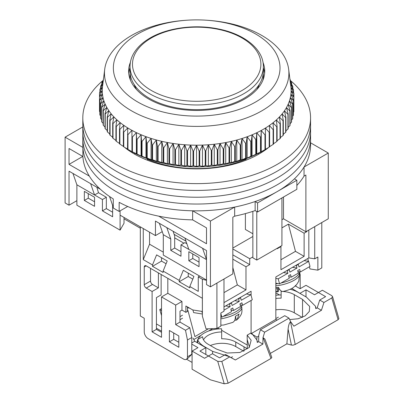 <?xml version="1.0" encoding="UTF-8"?>
<svg xmlns="http://www.w3.org/2000/svg" width="404" height="404" viewBox="0 0 404 404"><rect width="100%" height="100%" fill="white"/><g stroke="black" fill="none" stroke-linecap="round" stroke-linejoin="round"><path stroke-width="0.61" d="M89.329 176.099L69.028 164.377L69.028 148.5L82.881 156.499A113.877 65.746 0 0 0 113.272 198.93L113.272 207.999A113.877 65.746 0 0 0 116.165 209.732A113.877 65.746 0 0 0 119.165 211.403L119.165 202.328A113.877 65.746 0 0 0 192.652 219.877L206.505 227.876L206.505 243.748L158.711 216.155M82.881 156.499L82.881 147.425A113.877 65.746 0 0 0 116.165 191.587A113.877 65.746 0 0 0 192.652 210.802L210.434 221.069L234.663 207.08A113.877 65.746 0 0 0 255.141 201.525L257.57 202.929L296.849 180.25L294.42 178.846A113.877 65.746 0 0 0 304.045 167.024L328.275 153.035L310.565 142.809M134.764 153.232L134.764 154.247M130.507 80.31A66.66 38.486 180 0 1 130.027 75.705A66.66 38.486 180 0 1 130.144 73.437M82.81 126.937L65.1 137.163L82.881 147.425M304.045 167.024L304.045 176.094L305.884 175.033L305.884 231.729L328.275 218.801L328.275 153.035M296.849 185.451A113.877 65.746 0 0 0 304.045 176.094M257.57 202.929L257.57 211.999L296.849 189.319L296.849 180.25M234.663 207.08L234.663 216.155A113.877 65.746 0 0 0 255.141 210.595L255.141 201.525M210.434 221.069L210.434 286.84L232.825 273.912L232.825 217.216L234.663 216.155M120.089 210.868L120.089 215.175L155.444 235.583L155.444 221.069L206.505 250.551L206.505 284.567L210.434 286.84M192.652 210.802L192.652 219.877M65.1 137.163L65.1 202.929L69.028 205.197L69.028 171.18L100.45 189.319M258.605 154.247L258.605 153.232M305.884 231.729L283.497 218.801L281.926 219.71M252.859 236.492L232.825 248.056M140.319 228.215L124.018 218.801M76.881 200.662L69.028 205.197M283.497 218.801L283.497 197.031M255.141 210.595L257.57 211.999M202.581 248.283L206.505 259.626L188.83 249.419L184.901 238.077M166.832 227.649L170.761 238.986L163.297 234.679L159.373 223.336M162.251 231.654L155.444 235.583M109.535 196.485L112.625 205.424L113.272 205.793M72.952 173.447L76.881 184.785L94.561 194.991L90.632 183.653M82.775 156.439L69.028 164.377M127.694 206.474L119.165 211.403M263.231 73.437A66.66 38.486 180 0 1 263.347 75.705A66.66 38.486 180 0 1 262.868 80.31M132.123 152.682L132.608 152.081M147.601 158.797L147.273 160.151M246.102 160.151L245.773 158.797M260.767 152.081L261.252 152.682M245.395 213.6L245.395 229.462L252.859 233.77M256.787 211.544L256.787 260.08L281.926 245.561L281.926 197.94M252.859 211.363L252.859 257.808L256.787 260.08M170.761 238.986L170.761 250.323L180.977 256.222L180.977 244.885L188.83 249.419M206.505 280.033L163.297 255.091L163.297 234.679M199.046 266.655L199.046 257.58L188.83 251.687L188.83 260.757L199.046 266.655M170.761 250.323L174.69 248.056L174.69 235.981L173.043 231.234M120.089 215.175L120.089 230.144L124.018 223.245L124.018 217.443M94.561 206.328L84.345 200.434L84.345 191.365L94.561 197.258L94.561 206.328M112.625 205.424L112.625 216.761L102.414 210.868L102.414 199.526L94.561 194.991L98.485 192.723L96.844 187.239M76.881 184.785L76.881 205.197L120.089 230.144M174.69 248.056L180.977 251.687M180.977 244.885L184.901 242.617L186.865 243.748M188.83 260.757L192.758 258.489L199.046 262.12M192.758 253.954L192.758 258.489M88.274 193.632L88.274 198.167L94.561 201.793M98.485 192.723L106.343 197.258L106.343 208.6L112.625 212.226M84.345 200.434L88.274 198.167M102.414 199.526L106.343 197.258M102.414 210.868L106.343 208.6M246.102 159.206A83.325 48.106 180 0 1 147.273 159.206M103.202 80.34A113.877 65.746 0 0 0 82.81 117.882L82.81 138.294A113.877 65.746 0 0 0 116.165 184.785A113.877 65.746 0 0 0 240.264 199.036A113.877 65.746 0 0 0 310.565 138.294L310.565 145.097A113.877 65.746 0 0 1 240.264 205.843A113.877 65.746 0 0 1 116.165 191.587A113.877 65.746 0 0 1 82.81 145.097L82.81 138.294A113.877 65.746 0 0 0 116.165 184.785A113.877 65.746 0 0 0 240.264 199.036A113.877 65.746 0 0 0 310.565 138.294L310.565 131.492A113.877 65.746 0 0 1 240.264 192.233A113.877 65.746 0 0 1 116.165 177.982A113.877 65.746 0 0 0 240.264 192.233A113.877 65.746 0 0 0 310.565 131.492L310.565 124.69A113.877 65.746 0 0 1 240.264 185.431A113.877 65.746 0 0 1 116.165 171.18A113.877 65.746 0 0 0 240.264 185.431A113.877 65.746 0 0 0 310.565 124.69L310.565 117.882A113.877 65.746 0 0 0 290.213 80.371M206.217 20.2L207.237 20.266A92.213 53.237 180 0 1 261.893 35.512A92.213 53.237 180 0 1 288.653 69.256A92.213 53.237 180 0 1 235.072 121.564A92.213 53.237 180 0 1 131.482 110.802A92.213 53.237 180 0 1 104.722 69.256A92.213 53.237 180 0 1 186.138 20.266L187.153 20.2A83.325 48.106 180 0 1 206.217 20.2A83.325 48.106 180 0 1 255.606 33.976A83.325 48.106 180 0 1 255.606 102.01A83.325 48.106 180 0 1 137.769 102.01A83.325 48.106 180 0 1 118.003 52.156A83.325 48.106 180 0 1 187.153 20.2M104.722 69.256L102.505 86.678A94.435 54.52 0 0 0 102.449 87.163A94.435 54.52 0 0 0 102.252 90.587A94.435 54.52 0 0 0 102.429 94.011A94.435 54.52 0 0 0 102.98 97.42A94.435 54.52 0 0 0 103.899 100.803A94.435 54.52 0 0 0 105.181 104.146A94.435 54.52 0 0 0 106.828 107.439A94.435 54.52 0 0 0 108.828 110.661A94.435 54.52 0 0 0 111.176 113.807A94.435 54.52 0 0 0 113.862 116.862A94.435 54.52 0 0 0 116.872 119.811A94.435 54.52 0 0 0 120.2 122.649A94.435 54.52 0 0 0 123.831 125.356A94.435 54.52 0 0 0 127.745 127.932A94.435 54.52 0 0 0 129.911 129.224A94.435 54.52 0 0 0 131.936 130.356A94.435 54.52 0 0 0 136.38 132.628A94.435 54.52 0 0 0 141.062 134.729A94.435 54.52 0 0 0 145.96 136.658A94.435 54.52 0 0 0 151.066 138.405A94.435 54.52 0 0 0 156.343 139.966A94.435 54.52 0 0 0 161.787 141.334A94.435 54.52 0 0 0 167.367 142.496A94.435 54.52 0 0 0 173.058 143.46A94.435 54.52 0 0 0 178.846 144.213A94.435 54.52 0 0 0 184.704 144.753A94.435 54.52 0 0 0 190.612 145.081A94.435 54.52 0 0 0 196.541 145.193A94.435 54.52 0 0 0 202.47 145.092A94.435 54.52 0 0 0 208.378 144.773A94.435 54.52 0 0 0 214.236 144.243A94.435 54.52 0 0 0 220.029 143.501A94.435 54.52 0 0 0 225.73 142.551A94.435 54.52 0 0 0 231.315 141.395A94.435 54.52 0 0 0 236.764 140.042A94.435 54.52 0 0 0 242.052 138.491A94.435 54.52 0 0 0 247.162 136.749A94.435 54.52 0 0 0 252.076 134.83A94.435 54.52 0 0 0 256.767 132.734A94.435 54.52 0 0 0 261.226 130.472A94.435 54.52 0 0 0 263.464 129.224A94.435 54.52 0 0 0 265.428 128.053A94.435 54.52 0 0 0 269.357 125.487A94.435 54.52 0 0 0 273.003 122.786A94.435 54.52 0 0 0 276.341 119.958A94.435 54.52 0 0 0 279.371 117.008A94.435 54.52 0 0 0 282.073 113.963A94.435 54.52 0 0 0 284.436 110.822A94.435 54.52 0 0 0 286.456 107.6A94.435 54.52 0 0 0 288.118 104.313A94.435 54.52 0 0 0 289.421 100.97A94.435 54.52 0 0 0 290.36 97.586A94.435 54.52 0 0 0 290.925 94.177A94.435 54.52 0 0 0 291.122 90.754A94.435 54.52 0 0 0 290.946 87.33A94.435 54.52 0 0 0 290.87 86.678L288.653 69.256M290.259 81.896L292.703 86.188A97.213 56.126 180 0 1 292.799 86.542L290.395 83.921L293.471 89.683A97.213 56.126 180 0 1 293.526 90.042L290.946 87.33L293.854 93.203A97.213 56.126 180 0 1 293.87 93.561L291.122 90.754L293.854 96.728A97.213 56.126 180 0 1 293.829 97.086L290.925 94.177L293.471 100.248A97.213 56.126 180 0 1 293.41 100.606L290.36 97.586L292.703 103.747A97.213 56.126 180 0 1 292.602 104.101L289.421 100.97L291.557 107.212A97.213 56.126 180 0 1 291.42 107.56L288.118 104.313L290.042 110.625A97.213 56.126 180 0 1 289.865 110.969L286.456 107.6L288.153 113.978A97.213 56.126 180 0 1 287.941 114.317L284.436 110.822L285.906 117.256A97.213 56.126 180 0 1 285.658 117.584L282.073 113.963L283.305 120.448A97.213 56.126 180 0 1 283.022 120.766L279.371 117.008L280.361 123.538A97.213 56.126 180 0 1 280.043 123.846L276.341 119.958L277.088 126.513A97.213 56.126 180 0 1 276.74 126.811L273.003 122.786L273.498 129.366A97.213 56.126 180 0 1 273.119 129.649L269.357 125.487L269.609 132.083A97.213 56.126 180 0 1 269.195 132.35L265.428 128.053L265.428 134.653A97.213 56.126 180 0 1 264.989 134.906L261.226 130.472L260.974 137.067A97.213 56.126 180 0 1 260.509 137.304L256.767 132.734L256.267 139.314A97.213 56.126 180 0 1 255.777 139.531L252.076 134.83L251.328 141.385A97.213 56.126 180 0 1 250.813 141.587L247.162 136.749L246.172 143.279A97.213 56.126 180 0 1 245.637 143.46L242.052 138.491L240.819 144.975A97.213 56.126 180 0 1 240.269 145.137L236.764 140.042L235.295 146.475A97.213 56.126 180 0 1 234.724 146.617L231.315 141.395L229.618 147.773A97.213 56.126 180 0 1 229.033 147.894L225.73 142.551L223.811 148.864A97.213 56.126 180 0 1 223.21 148.965L220.029 143.501L217.892 149.743A97.213 56.126 180 0 1 217.286 149.818L214.236 144.243L211.893 150.399A97.213 56.126 180 0 1 211.282 150.455L208.378 144.773L205.833 150.844A97.213 56.126 180 0 1 205.217 150.874L202.47 145.092L199.743 151.066A97.213 56.126 180 0 1 199.121 151.076L196.541 145.193L193.632 151.066A97.213 56.126 180 0 1 193.011 151.051L190.612 145.081L187.537 150.844A97.213 56.126 180 0 1 186.921 150.808L184.704 144.753L181.482 150.399A97.213 56.126 180 0 1 180.866 150.344L178.846 144.213L175.482 149.743A97.213 56.126 180 0 1 174.876 149.662L173.058 143.46L169.564 148.864A97.213 56.126 180 0 1 168.968 148.763L167.367 142.496L163.756 147.773A97.213 56.126 180 0 1 163.176 147.652L161.787 141.334L158.08 146.475A97.213 56.126 180 0 1 157.51 146.334L156.343 139.966L152.555 144.975A97.213 56.126 180 0 1 152 144.814L151.066 138.405L147.202 143.279A97.213 56.126 180 0 1 146.667 143.092L145.96 136.658L142.046 141.385A97.213 56.126 180 0 1 141.531 141.183L141.062 134.729L137.102 139.314A97.213 56.126 180 0 1 136.613 139.092L136.38 132.628L132.401 137.067A97.213 56.126 180 0 1 131.936 136.83L131.936 151.677L127.947 149.409A97.213 56.126 180 0 1 127.947 149.404A97.213 56.126 180 0 1 127.507 149.152L127.745 127.932L123.765 132.083A97.213 56.126 180 0 1 123.356 131.815L123.831 125.356L119.872 129.366A97.213 56.126 180 0 1 119.493 129.083L120.2 122.649L116.281 126.513A97.213 56.126 180 0 1 115.938 126.215L116.872 119.811L113.009 123.538A97.213 56.126 180 0 1 112.696 123.23L113.862 116.862L110.07 120.448A97.213 56.126 180 0 1 109.787 120.129L111.176 113.807L107.469 117.256A97.213 56.126 180 0 1 107.227 116.928L108.828 110.661L105.222 113.978A97.213 56.126 180 0 1 105.015 113.64L106.828 107.439L103.333 110.625A97.213 56.126 180 0 1 103.161 110.282L105.181 104.146L101.813 107.212A97.213 56.126 180 0 1 101.682 106.858L103.899 100.803L100.672 103.747A97.213 56.126 180 0 1 100.576 103.394L102.98 97.42L99.904 100.248A97.213 56.126 180 0 1 99.849 99.894L102.429 94.011L99.52 96.728A97.213 56.126 180 0 1 99.505 96.369L102.252 90.587L99.52 93.203A97.213 56.126 180 0 1 99.546 92.844L102.449 87.163L99.904 89.683A97.213 56.126 180 0 1 99.965 89.329L103.015 83.754L100.672 86.188A97.213 56.126 180 0 1 100.768 85.835L103.131 81.775M130.386 62.312A68.049 39.289 0 0 0 128.639 71.165A68.049 39.289 0 0 0 148.571 98.95A68.049 39.289 0 0 0 222.73 107.464A68.049 39.289 0 0 0 264.736 71.165A68.049 39.289 0 0 0 262.984 62.312M130.027 67.806A68.049 39.289 0 0 0 128.75 73.437M265.428 149.409A97.213 56.126 0 0 1 264.989 149.662L260.974 151.818A97.213 56.126 0 0 1 260.509 152.056L256.267 154.07A97.213 56.126 0 0 1 255.777 154.288L252.076 156.146L251.328 156.141A97.213 56.126 0 0 1 250.813 156.343L247.162 158.07L246.172 158.03A97.213 56.126 0 0 1 245.637 158.211L242.052 159.807L240.819 159.726A97.213 56.126 0 0 1 240.269 159.888L236.764 161.358L235.295 161.231A97.213 56.126 0 0 1 234.724 161.373L231.315 162.711L229.618 162.529A97.213 56.126 0 0 1 229.033 162.65L225.73 163.867L223.811 163.615A97.213 56.126 0 0 1 223.21 163.716L220.029 164.817L217.892 164.494A97.213 56.126 0 0 1 217.286 164.569L214.236 165.559L211.893 165.155A97.213 56.126 0 0 1 211.282 165.211L208.378 166.089L205.833 165.595A97.213 56.126 0 0 1 205.217 165.63L202.47 166.408L199.743 165.817A97.213 56.126 0 0 1 199.121 165.827L196.541 166.509L193.632 165.817A97.213 56.126 0 0 1 193.011 165.807L190.612 166.398L187.537 165.595A97.213 56.126 0 0 1 186.921 165.559L184.704 166.069L181.482 165.155A97.213 56.126 0 0 1 180.866 165.1L178.846 165.529L175.482 164.494A97.213 56.126 0 0 1 174.876 164.413L173.058 164.776L169.564 163.615A97.213 56.126 0 0 1 168.968 163.514L167.367 163.817L163.756 162.529A97.213 56.126 0 0 1 163.176 162.403L161.787 162.65L158.08 161.231A97.213 56.126 180 0 1 157.51 161.085L156.343 161.287L152.555 159.726A97.213 56.126 180 0 1 152 159.565L151.066 159.726L147.202 158.03A97.213 56.126 180 0 1 146.667 157.848L145.96 157.979L142.046 156.141A97.213 56.126 180 0 1 141.531 155.939L141.062 156.045L137.102 154.07A97.213 56.126 180 0 1 136.613 153.848L132.401 151.818A97.213 56.126 180 0 1 131.936 151.581L131.936 130.356L127.947 134.653L127.947 149.409L131.088 151.222A92.768 53.56 0 0 0 262.287 151.222L265.428 149.409L265.428 134.653M293.854 108.338L293.87 93.561M293.471 112.302L293.829 111.842A97.213 56.126 0 0 0 293.854 111.484L293.854 96.728M292.703 116.185L293.41 115.357A97.213 56.126 0 0 0 293.471 115.004L293.471 100.248M291.557 119.988L292.602 118.852A97.213 56.126 0 0 0 292.703 118.498L292.703 103.747M290.042 123.705L291.42 122.311A97.213 56.126 0 0 0 291.557 121.963L291.557 107.212M288.153 127.336L289.865 125.725A97.213 56.126 0 0 0 290.042 125.376L290.042 110.625M285.906 130.861L287.941 129.068A97.213 56.126 0 0 0 288.153 128.73L288.153 113.978M283.305 134.274L285.658 132.34A97.213 56.126 0 0 0 285.906 132.012L285.906 117.256M280.361 137.572L283.022 135.522A97.213 56.126 0 0 0 283.305 135.199L283.305 120.448M277.088 140.738L280.043 138.597A97.213 56.126 0 0 0 280.361 138.289L280.361 123.538M273.498 143.768L276.74 141.562A97.213 56.126 0 0 0 277.088 141.269L277.088 126.513M269.357 146.809L273.119 144.405A97.213 56.126 0 0 0 273.498 144.122L273.498 129.366M265.428 149.374L269.195 147.107A97.213 56.126 0 0 0 269.609 146.839L269.609 132.083M127.947 134.653A97.213 56.126 180 0 1 127.507 134.401M103.207 81.179L101.813 82.724A97.213 56.126 180 0 1 101.954 82.376L103.338 80.118M103.464 79.154L103.333 79.31A97.213 56.126 180 0 1 103.48 79.022M289.905 79.098L290.042 79.31A97.213 56.126 180 0 1 290.213 79.654L289.931 79.305M290.047 80.224L291.557 82.724A97.213 56.126 180 0 1 291.693 83.073L290.188 81.34M264.625 73.437A68.049 39.289 0 0 0 263.347 67.806M132.401 151.818L132.401 137.067M123.765 132.083L123.765 146.839A97.213 56.126 180 0 1 123.356 146.566L123.356 131.815M127.745 149.248L123.765 146.839M136.38 153.944L136.38 132.628M136.613 153.848L136.613 139.092M137.102 154.07L137.102 139.314M119.872 129.366L119.872 144.122A97.213 56.126 180 0 1 119.493 143.834L119.493 129.083M123.356 146.374L119.872 144.122M141.062 156.045L141.062 134.729M141.531 155.939L141.531 141.183M142.046 156.141L142.046 141.385M116.281 126.513L116.281 141.269A97.213 56.126 180 0 1 115.938 140.971L115.938 126.215M119.493 143.486L116.281 141.269M145.96 157.979L145.96 136.658M146.667 157.848L146.667 143.092M147.202 158.03L147.202 143.279M113.009 123.538L113.009 138.289A97.213 56.126 180 0 1 112.696 137.981L112.696 123.23M115.938 140.446L113.009 138.289M151.066 159.726L151.066 138.405M152 159.565L152 144.814M152.555 159.726L152.555 144.975M110.07 120.448L110.07 135.199A97.213 56.126 180 0 1 109.787 134.88L109.787 120.129M112.696 137.274L110.07 135.199M156.343 161.287L156.343 139.966M157.51 161.085L157.51 146.334M158.08 161.231L158.08 146.475M107.469 117.256L107.469 132.012L109.787 133.966M161.787 162.65L161.787 141.334M107.469 132.012A97.213 56.126 180 0 1 107.227 131.679L107.227 116.928M105.015 113.64L105.015 128.396A97.213 56.126 0 0 0 105.222 128.73L107.227 130.542M103.161 110.282L103.161 125.033A97.213 56.126 0 0 0 103.333 125.376L105.015 127.008M101.682 106.858L101.682 121.614A97.213 56.126 0 0 0 101.813 121.963L103.161 123.372M100.576 103.394L100.576 118.145A97.213 56.126 0 0 0 100.672 118.498L101.682 119.645M99.849 99.894L99.849 114.645A97.213 56.126 0 0 0 99.904 115.004L100.576 115.822M99.505 96.369L99.505 111.125A97.213 56.126 0 0 0 99.52 111.484L99.849 111.918M163.176 162.403L163.176 147.652M163.756 162.529L163.756 147.773M105.222 113.978L105.222 128.73M167.367 163.817L167.367 142.496M168.968 163.514L168.968 148.763M169.564 163.615L169.564 148.864M103.333 110.625L103.333 125.376M173.058 164.776L173.058 143.46M174.876 164.413L174.876 149.662M175.482 164.494L175.482 149.743M101.813 107.212L101.813 121.963M178.846 165.529L178.846 144.213M180.866 165.1L180.866 150.344M181.482 165.155L181.482 150.399M100.672 103.747L100.672 118.498M184.704 166.069L184.704 144.753M186.921 165.559L186.921 150.808M187.537 165.595L187.537 150.844M99.904 100.248L99.904 115.004M190.612 166.398L190.612 145.081M193.011 165.807L193.011 151.051M193.632 165.817L193.632 151.066M99.52 96.728L99.52 111.484M196.541 166.509L196.541 145.193M199.121 165.827L199.121 151.076M199.743 165.817L199.743 151.066M99.52 93.203L99.52 96.334M202.47 166.408L202.47 145.092M205.217 165.63L205.217 150.874M205.833 165.595L205.833 150.844M99.904 89.683L99.904 92.132M208.378 166.089L208.378 144.773M211.282 165.211L211.282 150.455M211.893 165.155L211.893 150.399M100.672 86.188L100.672 88.032M214.236 165.559L214.236 144.243M217.286 164.569L217.286 149.818M217.892 164.494L217.892 149.743M101.813 82.724L101.813 84.027M220.029 164.817L220.029 143.501M223.21 163.716L223.21 148.965M223.811 163.615L223.811 148.864M103.333 79.31L103.333 80.123M225.73 163.867L225.73 142.551M229.033 162.65L229.033 147.894M229.618 162.529L229.618 147.773M231.315 162.711L231.315 141.395M234.724 161.373L234.724 146.617M235.295 161.231L235.295 146.475M236.764 161.358L236.764 140.042M240.269 159.888L240.269 145.137M240.819 159.726L240.819 144.975M242.052 159.807L242.052 138.491M245.637 158.211L245.637 143.46M246.172 158.03L246.172 143.279M247.162 158.07L247.162 136.749M250.813 156.343L250.813 141.587M251.328 156.141L251.328 141.385M252.076 156.146L252.076 134.83M255.777 154.288L255.777 139.531M256.267 154.07L256.267 139.314M256.767 154.05L256.767 132.734M260.509 152.056L260.509 137.304M260.974 151.818L260.974 137.067M261.226 151.793L261.226 130.472M264.989 149.662L264.989 134.906M269.195 147.107L269.195 132.35M273.119 144.405L273.119 129.649M276.74 141.562L276.74 126.811M280.043 138.597L280.043 123.846M283.022 135.522L283.022 120.766M285.658 132.34L285.658 117.584M287.941 129.068L287.941 114.317M289.865 125.725L289.865 110.969M291.42 122.311L291.42 107.56M292.602 118.852L292.602 104.101M293.41 115.357L293.41 100.606M293.829 111.842L293.829 97.086M293.526 92.536L293.526 90.042M292.799 88.415L292.799 86.542M291.693 84.401L291.693 83.073M290.213 80.492L290.213 79.654M130.027 66.478L130.027 71.165A66.66 38.486 0 0 0 172.761 107.09A66.66 38.486 0 0 0 246.172 96.955A66.66 38.486 0 0 0 263.347 71.165L263.347 66.478C263.575 49.339 244.531 34.143 218.761 29.032C194.349 23.816 165.211 28.017 147.768 39.425C141.198 43.632 136.365 48.536 133.28 54.141C131.123 58.115 130.043 62.231 130.027 66.478A66.66 38.486 0 0 0 172.761 102.404A66.66 38.486 0 0 0 246.172 92.269A66.66 38.486 0 0 0 263.347 66.478M134.067 84.365A63.883 36.88 0 0 0 136.638 89.653M256.732 89.653A63.883 36.88 0 0 0 259.307 84.365M82.81 131.492A113.877 65.746 0 0 0 116.165 177.982A113.877 65.746 0 0 1 82.81 131.492M82.81 124.69A113.877 65.746 0 0 0 116.165 171.18A113.877 65.746 0 0 1 82.81 124.69M268.721 147.394A88.325 50.995 180 0 1 134.234 153.944A88.325 50.995 180 0 1 124.589 147.339M82.81 117.882A113.877 65.746 0 0 0 116.165 164.372A113.877 65.746 0 0 0 240.264 178.629A113.877 65.746 0 0 0 310.565 117.882M140.319 226.856L140.319 315.979L144.248 318.246L144.248 331.856A5.555 3.207 60 0 0 148.177 338.658L183.527 359.07A5.555 3.207 60 0 0 186.305 359.343A5.555 3.207 60 0 0 187.456 356.803L187.456 340.022L185.492 330.265L175.674 324.599L175.674 305.096L161.529 296.93L161.529 337.3L152.106 331.856L152.106 291.486L146.213 288.087A2.777 1.606 60 0 1 144.248 284.684L150.53 281.058L150.53 268.357M144.248 266.994A2.777 1.606 60 0 1 144.824 265.721A2.777 1.606 60 0 1 146.213 265.862L144.248 266.994L144.248 284.684M206.505 280.336L202.384 279.24L202.384 316.191L202.359 298.278L146.213 265.862M202.384 279.24L198.258 276.861L199.632 276.063M143.268 228.553L143.268 259.626L152.495 264.953L152.495 266.317L163.105 272.437L163.105 271.079L179.209 280.376L179.209 281.734L189.814 287.86L189.814 286.497L198.258 291.375L198.258 276.861M169.387 330.492L169.387 341.834L178.815 347.278L178.815 335.936L169.387 330.492M183.921 243.183L174.69 237.855M174.124 234.35L185.981 241.198M232.825 254.863L249.717 264.615L245.986 266.766L232.825 259.171M277.21 248.283L277.21 248.738L280.942 246.586L280.548 246.359M280.942 259.737L295.476 251.349L304.116 256.338L304.116 233.204L288.406 224.134L281.926 227.876M304.116 233.204L306.868 231.618L306.868 231.164M306.474 231.391L306.868 231.618M300.192 288.663L300.192 274.932L299.566 271.847M295.869 285.325L295.869 286.274M277.669 287.552L278.624 291.132L277.79 291.855L275.846 291.703M278.326 290.016L279.528 289.198M217.7 327.998L219.185 328.856M221.604 330.255L245.198 343.875A16.665 9.62 60 0 0 247.278 344.859M193.804 339.527L201.035 335.355M208.444 331.078L212.686 328.629M156.424 328.225L161.529 331.174M156.424 323.917L161.529 326.866M187.451 310.585L187.885 310.333L194.895 336.603L208.398 328.805M161.529 332.31L156.424 329.361L156.424 297.612L161.14 294.89L161.14 274.478M186.305 359.343L187.572 358.616L191.779 354.308L191.779 337.527L189.809 327.77L179.992 322.104L179.992 311.216L181.957 310.085L181.957 301.465L175.674 305.096M178.815 342.289L173.71 339.34L173.71 332.987M191.779 337.527L187.456 340.022M189.809 327.77L185.492 330.265M179.992 322.104L175.674 324.599M181.957 301.465L167.817 293.304L161.529 296.93M167.817 293.304L167.817 278.336M156.424 329.361L152.106 331.856M158.388 272.892L158.388 287.86L152.106 291.486M158.388 287.86L152.495 284.456A2.777 1.606 60 0 1 150.53 281.058M202.384 316.191L206.055 328.901L216.918 328.452L216.918 283.098L223.988 279.012L223.988 311.216L220.847 313.029L220.847 326.185L216.918 328.452M143.268 259.626L149.551 244.203L163.297 252.141M163.105 271.079L167.211 260.994L156.606 254.868L152.495 264.953M189.814 286.497L193.92 276.417L183.315 270.291L179.209 280.376M192.804 279.154L188.244 276.518L179.209 281.734M166.094 263.731L161.529 261.1L152.495 266.317M149.551 244.203L149.551 232.184M173.71 339.34L169.387 341.834M249.717 264.615L249.717 258.717L232.825 248.965M232.825 267.524L237.34 284.911L223.988 292.622M245.986 266.766L245.986 289.9L237.34 284.911M304.116 256.338L280.942 269.715L280.942 246.586M295.476 251.349L288.406 224.134M299.728 275.2L300.192 274.932M308.833 230.028L308.833 257.904L314.721 258.833L314.721 226.629L321.796 222.543L321.796 267.902L317.867 270.17L309.939 268.928L309.494 266.726M277.957 288.643L278.906 288.097M308.833 257.904L275.836 276.957L275.836 319.382L277.104 320.114M258.742 336.057L256.979 337.072A16.665 9.62 60 0 1 256.757 339.582M256.979 337.072L251.091 333.669L251.091 300.44M251.091 295.319L251.091 291.244L223.988 306.889M181.957 310.085L185.88 312.348L187.451 311.444L187.451 306.909M202.359 311.459L192.708 309.944L185.88 306L185.88 312.348M161.529 261.1L161.529 257.712M188.244 276.518L188.244 273.134M252.859 256.904L249.717 258.717M245.986 289.9L223.988 302.601M275.836 319.382L251.091 333.669M307.833 258.479L308.414 261.348M314.721 258.833L317.867 257.015L317.867 270.17M189.547 308.116L187.451 307.787M275.836 278.427L278.21 278.816L279.553 283.855L275.836 283.249M279.553 283.855L289.249 278.311L288.577 275.791L290.552 274.659L291.223 277.179L298.349 273.104L297.677 270.584L299.652 269.453L300.324 271.973L310.019 266.428L308.676 261.388L304.091 260.641M278.21 278.816L287.906 273.271L283.472 272.549M297.723 264.317L298.309 264.413L298.98 266.933L308.676 261.388M298.309 264.413L296.329 265.549L295.758 265.453M288.688 269.534L289.208 269.62L289.88 272.139L297.001 268.064L296.329 265.549M289.208 269.62L287.234 270.751L286.724 270.67M287.906 273.271L287.234 270.751M288.84 276.791L291.223 277.179M297.94 271.584L300.324 271.973M297.001 268.064L292.506 267.332M275.836 283.881A18.331 6.328 -14.9 0 0 277.987 283.598M280.992 283.032A18.331 6.328 -14.9 0 0 299.384 271.816M223.25 316.367A18.331 6.328 -14.9 0 0 241.643 305.156M220.847 313.56L221.811 317.19L220.847 317.034M192.925 309.974L193.622 312.595L202.359 314.019M202.359 313.176L201.919 311.54L202.359 311.61M221.811 317.19L231.507 311.646L230.836 309.126L232.81 307.994L233.482 310.514L240.607 306.439L239.936 303.919L241.91 302.788L242.582 305.308L252.278 299.763L250.934 294.728L246.349 293.981M223.988 310.141L230.164 306.611L225.73 305.884M239.981 297.657L240.567 297.753L241.238 300.273L250.934 294.728M240.567 297.753L238.587 298.884L238.017 298.788M230.947 302.874L231.467 302.96L232.138 305.474L239.259 301.404L238.587 298.884M231.467 302.96L229.492 304.091L228.982 304.005M230.164 306.611L229.492 304.091M231.098 310.126L233.482 310.514M240.198 304.919L242.582 305.308M239.259 301.404L234.764 300.667M275.836 287.729A17.599 6.07 -14.9 0 0 278.603 287.431C279.79 290.102 281.174 291.451 282.75 291.471L283.118 291.43C288.254 290.259 291.875 288.784 293.981 287.012L296.667 284.537L298.768 281.189L299.536 273.902L299.329 272.907M277.634 291.855L275.836 291.077M220.847 325.195L223.695 325.023L232.714 322.422C234.613 321.337 235.492 319.286 235.36 316.281A17.599 6.07 -14.9 0 0 239.062 313.984L237.178 319.609L236.421 320.125L234.679 320.332M289.668 319.584L298.192 318.746L305.212 315.842L309.302 311.454L309.681 306.459L302.546 299.425L302.546 317.286M244.021 351.076L244.021 346.824L247.278 348.702L247.177 335.153L251.091 332.896M203.495 339.794A19.442 11.226 180 0 1 221.66 331.972L221.66 338.774A19.442 11.226 180 0 1 235.769 342.062L244.021 346.824M279.533 294.986L275.836 292.849M235.769 342.062L235.769 346.597L243.738 351.197M235.769 346.597A19.442 11.226 0 0 0 210.378 345.541M247.177 335.153L251.157 340.249L249.228 347.501L239.91 352.475L227.25 353.03L216.524 349.091L208.272 344.329A19.442 11.226 180 0 1 202.591 336.724L197.642 339.582L197.642 342.951M221.66 331.972L221.554 328.765A24.997 14.433 180 0 0 197.884 339.441M204.348 346.824L204.348 346.597A24.997 14.433 180 0 1 197.642 339.582M197.046 342.607A24.997 14.433 180 0 1 197.642 340.006M204.348 346.597L212.595 351.359L212.595 353.854M229.149 356.606L212.595 351.359M251.732 333.3L256.883 339.961L257.292 342.441L258.661 341.648L262.893 344.092L235.36 359.989L225.452 354.47L219.559 357.873L212.398 353.737L208.469 356.005L199.935 351.081L205.828 347.677L194.723 341.269L193.001 338.002M205.828 354.48L205.828 347.677M161.529 308.57L159.762 309.59L161.529 315.549M291.754 288.431L300.101 293.476M295.208 285.891L300.101 288.714L305.995 285.315L318.453 292.506L322.382 290.239L331.659 295.597L332.543 296.576L331.81 297.95L323.952 302.485L319.726 300.046L325.614 296.642L318.453 292.506L314.529 294.779L305.995 289.85L305.995 296.879M319.726 300.046L317.19 307.858L315.822 308.646L315.413 306.171L306.474 297.157L298.228 292.395A24.997 14.433 180 0 0 290.097 289.264M275.836 295.228A24.997 14.433 180 0 1 281.128 294.976M275.836 298.516A19.442 11.226 180 0 1 281.128 298.182L281.128 291.38A19.442 11.226 180 0 1 282.169 291.415M282.926 291.461A19.442 11.226 180 0 1 294.299 294.662L294.299 312.807A19.442 11.226 0 0 0 275.836 309.853M294.299 312.807L302.268 317.408M225.452 354.47L229.684 356.914L221.826 361.449L217.746 361.363L208.469 356.005L204.545 358.277L192.082 351.081L192.082 369.221L210.434 379.821L224.225 383.8L228.108 383.219L270.988 358.464L271.806 357.424M186.532 359.217L192.082 362.418M231.128 357.545L232.497 356.752M191.779 342.966L194.723 341.269M192.082 351.081L197.975 347.677L191.779 344.102M161.529 310.615L159.762 309.59M182.547 315.186L179.992 316.66M182.547 318.211L179.992 319.685M305.995 289.85L300.101 293.248M281.128 291.38L281.502 291.168M302.546 299.425L294.299 294.662M278.406 317.125L275.836 318.61M317.19 307.858L321.422 310.302L293.885 326.195L290.653 321.71L288.996 318.135L284.764 315.691L260.408 329.755L264.64 332.194L262.984 337.688L264.918 339.087L271.816 357.429M258.661 341.648L258.752 335.244L260.408 329.755M270.311 353.414L286.875 343.854L288.092 329.073L291.415 345.066L292.991 345.203L295.218 344.476L338.098 319.721L338.9 318.61L332.543 296.576M235.36 359.989L229.684 356.914M262.893 344.092L262.984 337.688M321.422 310.302L323.952 302.485M288.092 329.073C288.517 325.26 289.32 322.836 290.501 321.801L290.653 321.71M264.64 332.194L288.996 318.135M291.415 345.066L286.875 343.854M135.587 88.466A61.105 35.279 180 0 1 135.582 87.951A61.105 35.279 180 0 1 135.582 87.82M257.792 87.82A61.105 35.279 180 0 1 257.792 87.951A61.105 35.279 180 0 1 257.787 88.466M244.344 89.067A64.206 37.067 0 0 0 239.708 36.714A64.206 37.067 0 0 0 149.026 39.39A64.206 37.067 0 0 0 153.666 91.743A64.206 37.067 0 0 0 244.344 89.067M191.779 354.308L187.456 356.803M152.495 284.456L146.213 288.087M275.836 285.825A17.938 6.191 -14.9 0 0 298.197 277.164A17.938 6.191 -14.9 0 0 299.536 273.902M276.669 287.658L277.79 291.855M220.847 318.822A17.938 6.191 -14.9 0 0 241.794 307.237C241.986 311.651 242.834 313.948 237.178 319.609M236.421 320.125L235.391 316.261M249.46 347.238L247.278 339.794M224.225 383.8L217.746 361.363M263.135 337.603L270.988 358.464M228.108 383.219L221.826 361.449M331.81 297.95L338.098 319.721M295.218 344.476L290.501 321.801M131.088 151.222L127.947 149.404M241.794 307.237L241.587 306.247M316.13 308.469L315.413 306.171M257.601 342.259L256.883 339.961M135.582 88.456L135.582 87.951M257.792 88.456L257.792 87.951"/></g></svg>
